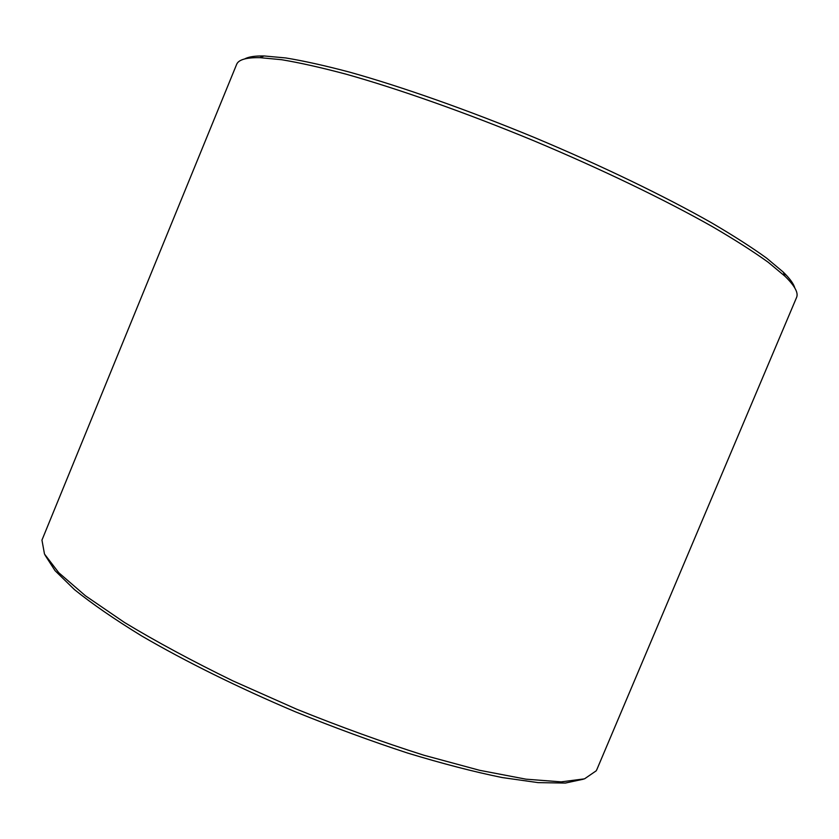 <?xml version="1.0" encoding="UTF-8"?>
<svg xmlns="http://www.w3.org/2000/svg" width="839" height="839" viewBox="0 0 839 839"><rect width="100%" height="100%" fill="white"/><g stroke="black" fill="none" stroke-linecap="round" stroke-linejoin="round"><path stroke-width="1.26" d="M583.315 779.211L565.329 783.06L538.166 782.63L502.121 777.543C473.951 771.807 442.384 763.626 407.429 753.003C371.1 741.089 333.817 727.382 295.59 711.891C238.622 687.77 185.22 661.342 141.581 635.889C114.482 619.266 92.112 603.839 74.461 589.607L55.028 570.646L45.075 555.166M596.938 769.373L596.204 770.821L584.521 778.844L561.165 781.875L525.959 779.169L479.635 770.307L423.957 755.247C383.024 742.284 340.603 726.941 296.702 709.217L232.906 680.88C192.278 661.069 156.127 641.594 124.455 622.454L85.515 595.837L58.803 572.754L44.488 554.044L41.95 540.106L236.608 64.456C238.402 59.726 246.131 57.461 259.796 57.65L281.558 59.705C299.544 62.694 321.012 67.508 345.941 74.136C398.368 88.871 465.393 112.499 533.394 140.595C601.259 169.048 665.243 199.955 712.636 226.782C734.912 239.797 753.453 251.637 768.251 262.292L785.042 276.293C794.806 285.858 798.644 292.937 796.547 297.53L596.938 769.373M794.785 287.924C793.621 283.729 789.761 278.433 783.207 272.046L766.573 258.097C751.922 247.495 733.59 235.738 711.577 222.828C664.761 196.242 601.605 165.692 534.642 137.606C467.533 109.878 401.357 86.595 349.496 72.102C324.819 65.589 303.561 60.859 285.721 57.943L264.107 55.961C254.951 55.814 248.47 56.811 244.673 58.94M264.107 55.961L259.796 57.65M783.207 272.046L785.042 276.293"/></g></svg>
